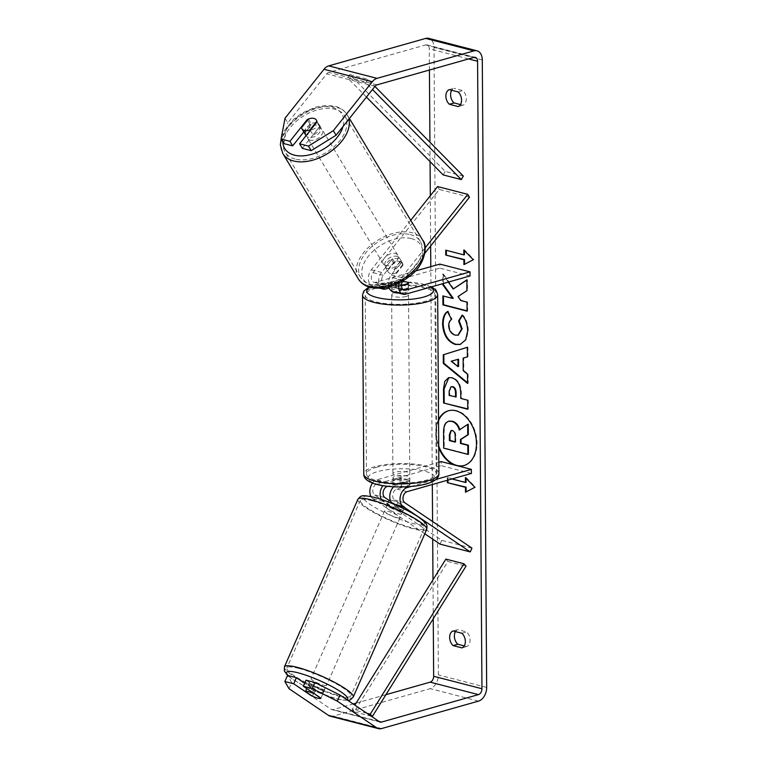 <?xml version="1.0" encoding="UTF-8"?>
<svg xmlns="http://www.w3.org/2000/svg" width="767" height="767" viewBox="0 0 767 767"><rect width="100%" height="100%" fill="white"/><g stroke="black" fill="none" stroke-linecap="round" stroke-linejoin="round"><path stroke-width="0.58" stroke-dasharray="3.83 2.88" d="M389.176 500.477L395.053 504.456A8.447 1.457 -156.3 0 0 401.831 507.016A8.447 1.457 -156.3 0 0 404.698 507.112A8.447 1.457 -156.3 0 0 404.717 506.949L403.049 510.755L392.848 503.861A10.134 6.836 -75.5 0 1 392.608 503.689M381.448 499.49A10.134 6.836 104.5 0 0 383.184 501.359L393.385 508.262A8.447 1.457 -156.3 0 0 400.163 510.832A8.447 1.457 -156.3 0 0 403.03 510.927A8.447 1.457 -156.3 0 0 403.049 510.755M424.803 533.803L372.925 498.713A10.134 6.836 -75.5 0 1 371.027 496.575M393.72 486.786A10.134 6.836 -75.5 0 1 396.779 484.965L409.77 481.283A8.447 2.282 -0.4 0 0 409.837 480.986A8.447 2.282 -0.4 0 0 400.106 478.79L387.124 482.472A10.134 6.836 104.5 0 0 382.877 485.645M372.57 483.047A10.134 6.836 -75.5 0 1 376.856 479.816L438.839 462.261M471.935 548.117L441.744 540.323L374.593 494.907A5.906 3.988 -75.5 0 1 372.973 488.982A5.906 3.988 -75.5 0 1 376.885 483.881L441.226 465.655L441.198 461.59M471.408 473.45L441.226 465.655M404.717 506.949L394.516 500.046A5.906 3.988 -75.5 0 1 392.896 494.121A5.906 3.988 -75.5 0 1 396.807 489.03L409.799 485.348A8.447 2.282 -0.4 0 0 409.866 485.041A8.447 2.282 -0.4 0 0 400.134 482.855L387.901 486.316M410.757 486.556L435.905 479.433M441.744 540.323L440.076 544.139M409.799 485.348L409.77 481.283M400.134 482.855L400.106 478.79M395.053 504.456L393.385 508.262M401.496 285.401L400.029 285.813A8.447 2.282 179.6 0 1 391.573 283.637L400.01 281.249A8.447 2.282 179.6 0 1 402.608 281.336A8.447 2.282 -0.4 0 0 398.725 281.278L385.743 284.96A5.906 3.988 -75.5 0 1 384.229 284.988A5.906 3.988 -75.5 0 1 381.602 281.096A5.906 3.988 -75.5 0 1 383.299 275.276L393.366 262.64A8.447 5.196 148.9 0 1 400.115 261.47A8.447 5.196 148.9 0 1 402.55 263.148A8.447 5.196 148.9 0 1 403.03 265.133L392.963 277.769A5.906 3.988 104.5 0 0 391.266 283.598A5.906 3.988 104.5 0 0 393.883 287.481A5.906 3.988 104.5 0 0 395.408 287.452L401.496 285.727M393.366 262.64L391.649 259.792A8.447 5.196 148.9 0 1 398.399 258.623A8.447 5.196 148.9 0 1 400.834 260.301A8.447 5.196 148.9 0 1 401.314 262.285L391.247 274.922A10.134 6.836 104.5 0 0 388.716 286.925M381.42 288.21A10.134 6.836 -75.5 0 1 381.582 272.429L391.649 259.792M425.139 247.894L401.505 277.577A10.134 6.836 104.5 0 0 398.907 283.119M410.738 220.282L371.324 269.783A10.134 6.836 104.5 0 0 368.419 279.763A10.134 6.836 104.5 0 0 372.906 286.427A10.134 6.836 104.5 0 0 375.514 286.369L439.846 268.143L439.817 264.088M424.889 253.215L403.221 280.425A5.906 3.988 104.5 0 0 402.79 281.029M469.481 197.205L439.299 189.411L373.04 272.63A5.906 3.988 104.5 0 0 371.343 278.45A5.906 3.988 104.5 0 0 373.96 282.342A5.906 3.988 104.5 0 0 375.485 282.314L415.33 271.019M470.027 275.938L439.846 268.143M392.829 291.575A10.134 6.836 104.5 0 0 395.427 291.518L408.418 287.836A8.447 2.282 -0.4 0 0 408.485 287.539A8.447 2.282 -0.4 0 0 398.754 285.343L389.128 288.076M439.299 189.411L437.583 186.563M408.389 283.771L408.418 287.836M398.725 281.278L398.754 285.343M403.03 265.133L401.314 262.285M306.052 135.654A8.447 5.196 148.9 0 1 308.765 128.175A8.447 5.196 148.9 0 1 318.094 125.27A8.447 5.196 148.9 0 1 320.52 126.948A8.447 5.196 148.9 0 1 317.816 134.417A8.447 5.196 148.9 0 1 308.487 137.331A8.447 5.196 148.9 0 1 306.071 135.673M308.372 119.067L311.46 124.196A8.447 5.196 148.9 0 0 304.604 132.806L301.517 127.677M310.28 130.38L313.061 134.992A8.447 5.196 148.9 0 0 319.916 126.373L316.829 121.244M397.028 256.341A8.447 5.196 148.9 0 1 399.463 258.019A8.447 5.196 148.9 0 1 396.75 265.497A8.447 5.196 148.9 0 1 387.421 268.412A8.447 5.196 148.9 0 1 384.996 266.734A8.447 5.196 148.9 0 1 387.699 259.256A8.447 5.196 148.9 0 1 397.028 256.341M390.508 273.541A8.447 5.196 148.9 0 1 388.083 271.863A8.447 5.196 148.9 0 1 387.661 270.722L385.6 267.3A8.447 5.196 148.9 0 1 392.455 258.69L394.516 262.103A8.447 5.196 148.9 0 1 400.115 261.47A8.447 5.196 148.9 0 1 402.55 263.148A8.447 5.196 148.9 0 1 402.972 264.289L400.911 260.866A8.447 5.196 148.9 0 1 394.056 269.485L396.108 272.899A8.447 5.196 148.9 0 1 390.508 273.541M394.516 262.103L387.661 270.722M396.108 272.899L402.972 264.289M319.916 126.373L313.061 134.992M304.604 132.806L311.46 124.196M385.6 267.3L392.455 258.69M400.911 260.866L394.056 269.485M385.705 265.555A8.447 5.196 148.9 0 1 383.279 263.886A8.447 5.196 148.9 0 1 385.983 256.408A8.447 5.196 148.9 0 1 395.312 253.493A8.447 5.196 148.9 0 1 397.747 255.171A8.447 5.196 148.9 0 1 395.034 262.65A8.447 5.196 148.9 0 1 385.705 265.555M310.204 140.179A8.447 5.196 148.9 0 1 307.768 138.501A8.447 5.196 148.9 0 1 310.482 131.032A8.447 5.196 148.9 0 1 319.81 128.118A8.447 5.196 148.9 0 1 322.236 129.796A8.447 5.196 148.9 0 1 319.532 137.274A8.447 5.196 148.9 0 1 310.204 140.179M295.17 159.057A34.87 21.476 148.9 0 1 285.132 152.134A34.87 21.476 148.9 0 1 296.311 121.263A34.87 21.476 148.9 0 1 334.843 109.24A34.87 21.476 148.9 0 1 344.882 116.162A34.87 21.476 148.9 0 1 333.693 147.034A34.87 21.476 148.9 0 1 295.17 159.057M410.345 234.616A34.87 21.476 148.9 0 1 420.383 241.538A34.87 21.476 148.9 0 1 409.204 272.419A34.87 21.476 148.9 0 1 370.672 284.442A34.87 21.476 148.9 0 1 360.634 277.52A34.87 21.476 148.9 0 1 371.822 246.638A34.87 21.476 148.9 0 1 410.345 234.616M438.551 420.671A28.475 19.568 -105.8 0 0 436.327 432.761A28.475 19.568 -105.8 0 0 438.724 446.039M464.16 465.492A28.475 19.568 -105.8 0 0 464.447 465.416A28.475 19.568 -105.8 0 0 477.055 443.268A28.475 19.568 -105.8 0 0 448.925 410.613A28.475 19.568 -105.8 0 0 448.637 410.7M438.542 419.568A28.475 19.568 -105.8 0 0 435.733 432.924A28.475 19.568 -105.8 0 0 438.734 447.784M454.476 465.023A28.475 19.568 -105.8 0 0 458.1 465.952M433.259 618.739L432.981 579.775M432.703 539.143L432.578 521.502M432.32 484.523L430.795 266.638M430.651 245.977L430.306 195.71M430.066 161.597L429.932 142.211M429.424 70.018L429.28 48.791A5.062 3.413 104.5 0 0 426.998 44.889A5.062 3.413 104.5 0 0 425.704 44.917L328.765 72.376A5.062 3.413 104.5 0 0 326.742 73.833L287.769 122.787L285.027 118.223M448.331 282.083L442.703 274.03L442.77 283.665M447.353 480.267L447.334 477.783L451.936 478.972M449.232 89.643L453.949 88.301A8.447 5.8 -105.8 0 0 451.705 90.285M455.483 631.605A8.447 5.8 74.2 0 1 457.736 629.63L466.614 631.922A8.447 5.8 74.2 0 1 470.075 640.119A8.447 5.8 74.2 0 1 466.719 646.552L464.246 645.91M453.009 630.963L457.736 629.63M330.232 716.186A11.821 7.967 104.5 0 0 333.262 716.119L430.191 688.651A11.821 7.967 104.5 0 0 438.379 674.931L433.997 47.458A11.821 7.967 104.5 0 0 428.686 38.35M460.468 104.59L462.942 105.232A8.447 5.8 -105.8 0 0 466.298 98.79A8.447 5.8 -105.8 0 0 462.837 90.602L453.949 88.301M289.006 688.68L291.681 682.592L331.181 709.302A5.062 3.413 104.5 0 0 331.919 709.638A5.062 3.413 104.5 0 0 333.214 709.609L353.146 703.972M356.109 703.128L385.926 694.681M302.342 148.367L319.628 126.651A8.447 5.196 -31.1 0 0 319.149 124.666A8.447 5.196 -31.1 0 0 309.964 124.158L303.799 131.905M283.819 143.582L287.769 122.787M306.052 680.195L323.578 692.045A8.447 1.457 23.7 0 1 323.559 692.217A8.447 1.457 23.7 0 1 320.692 692.112A8.447 1.457 23.7 0 1 313.914 689.552L304.681 683.311M291.681 682.592L287.529 675.411M323.578 692.045L320.903 698.143M313.914 689.552L311.325 695.448M462.002 647.894L466.719 646.552M461.897 633.264L466.614 631.922M309.964 124.158L307.538 120.112M319.628 126.651L316.886 122.087M458.215 106.565L462.942 105.232M458.12 91.935L462.837 90.602M459.807 429.635L468.253 424.228M468.455 454.208L444.256 447.957L444.151 432.55C444.16 427.631 445.013 424.314 446.701 422.617L448.733 421.208M446.701 422.617L446.116 422.78M444.256 447.957L443.671 448.129M459.864 429.827L459.28 429.99M464.418 250.608L464.418 249.831L473.881 259.572L473.287 259.745M473.881 259.572L463.93 264.625M464.447 254.711L445.752 250.195M464.418 249.831L463.824 249.994M447.947 480.094L447.928 477.611L447.334 477.783M466.039 482.29L447.928 477.611M466.106 491.906L475.463 487.16L466 477.41L465.416 477.582M466 477.41L466.01 478.196M475.463 487.16L474.878 487.323M466.106 492.04L465.511 492.213M467.324 347.298L467.918 347.115L467.985 356.713L463.709 357.959L463.795 370.557L463.21 370.729M463.795 370.557L468.1 373.96L467.506 374.123M468.1 373.96L468.167 383.26L467.573 383.423M468.167 383.26L467.573 382.762M467.918 347.115L467.324 347.278M467.985 356.713L467.391 356.885M463.709 357.959L463.124 358.131M451.753 361.046L458.599 366.453M448.877 377.613L452.559 377.594C458.311 379.694 461.235 385.101 461.351 393.816L461.379 398.274L460.794 398.437M461.379 398.274L467.688 400.221M468.282 400.058L468.349 409.07L467.755 409.233M468.349 409.07L467.755 408.916M451.293 386.75L449.73 391.045L449.759 395.273L456.144 396.923M449.759 395.273L449.165 395.436M453.767 288.852L443.297 273.867L442.703 274.03M467.065 310.836L467.659 310.99L467.602 301.977L461.351 300.367L458.608 296.369L467.515 290.501L467.439 279.687L466.854 279.85M467.439 279.687L466.854 280.08M467.515 290.501L466.93 290.674M458.608 296.369L458.014 296.532M461.351 300.367L460.766 300.53M467.602 301.977L467.007 302.14M467.659 310.99L467.074 311.153M453.249 298.277L442.856 295.909M443.297 273.867L443.364 283.493M462.415 315.458L462.731 314.949C466.135 318.554 467.985 323.818 468.282 330.75L466.25 339.685L460.449 344.393M447.621 311.776L448.101 311.402L447.516 311.565M448.101 311.402L452.051 319.187L451.456 319.36M452.051 319.187C450.258 320.462 449.328 322.591 449.27 325.563C449.673 330.519 451.821 333.655 455.703 334.968L458.263 335.083M462.731 314.949L462.137 315.112M455.214 441.773L455.809 441.926L455.771 435.972C455.675 432.799 454.706 430.939 452.866 430.392L451.38 430.46M455.809 441.926L455.224 442.089M322.025 689.073A8.447 1.457 -156.3 0 0 324.892 689.169A8.447 1.457 -156.3 0 0 320.769 685.899A8.447 1.457 -156.3 0 0 312.294 682.486A8.447 1.457 -156.3 0 0 309.427 682.39A8.447 1.457 -156.3 0 0 313.55 685.65A8.447 1.457 -156.3 0 0 322.025 689.073M313.991 693.464L316.905 686.801A8.447 1.457 -156.3 0 1 323.895 691.451A8.447 1.457 -156.3 0 1 323.856 691.508L320.903 698.248M312.399 696.177L315.41 689.322A8.447 1.457 -156.3 0 1 308.43 684.672A8.447 1.457 -156.3 0 1 308.459 684.624L306.733 688.555M398.83 513.871A8.447 1.457 -156.3 0 0 401.687 513.967A8.447 1.457 -156.3 0 0 397.565 510.707A8.447 1.457 -156.3 0 0 389.09 507.294A8.447 1.457 -156.3 0 0 386.223 507.188A8.447 1.457 -156.3 0 0 390.355 510.458A8.447 1.457 -156.3 0 0 398.83 513.871M388.495 502.04L387.258 504.859A8.447 1.457 -156.3 0 0 387.23 504.907A8.447 1.457 -156.3 0 0 394.209 509.556L396.213 504.983A8.447 1.457 -156.3 0 0 401.831 507.016A8.447 1.457 -156.3 0 0 404.669 507.169L402.665 511.742A8.447 1.457 -156.3 0 0 402.694 511.685A8.447 1.457 -156.3 0 0 395.714 507.035L397.718 502.462A8.447 1.457 -156.3 0 0 392.1 500.429A8.447 1.457 -156.3 0 0 390.269 500.094M397.718 502.462L404.669 507.169M396.213 504.983L389.262 500.285M323.856 691.508L316.905 686.801M308.459 684.624L315.41 689.322M387.258 504.859L394.209 509.556M402.665 511.742L395.714 507.035M397.153 517.687A8.447 1.457 -156.3 0 0 400.019 517.783A8.447 1.457 -156.3 0 0 395.897 514.513A8.447 1.457 -156.3 0 0 387.421 511.1A8.447 1.457 -156.3 0 0 384.555 511.004A8.447 1.457 -156.3 0 0 388.677 514.264A8.447 1.457 -156.3 0 0 397.153 517.687M323.693 685.257A8.447 1.457 -156.3 0 0 326.56 685.362A8.447 1.457 -156.3 0 0 322.437 682.093A8.447 1.457 -156.3 0 0 313.962 678.68A8.447 1.457 -156.3 0 0 311.095 678.574A8.447 1.457 -156.3 0 0 315.218 681.844A8.447 1.457 -156.3 0 0 323.693 685.257M298.727 668.373A34.87 6.011 -156.3 0 0 286.896 667.971A34.87 6.011 -156.3 0 0 303.933 681.46A34.87 6.011 -156.3 0 0 338.937 695.564A34.87 6.011 -156.3 0 0 350.768 695.966A34.87 6.011 -156.3 0 0 333.731 682.477A34.87 6.011 -156.3 0 0 298.727 668.373M372.187 500.793A34.87 6.011 -156.3 0 0 360.356 500.391A34.87 6.011 -156.3 0 0 377.393 513.88A34.87 6.011 -156.3 0 0 412.397 527.984A34.87 6.011 -156.3 0 0 424.228 528.386A34.87 6.011 -156.3 0 0 407.191 514.897A34.87 6.011 -156.3 0 0 372.187 500.793M391.659 291.086A8.447 2.282 179.6 0 1 391.621 290.904A8.447 2.282 179.6 0 1 394.027 289.284A8.447 2.282 179.6 0 1 403.25 288.708A8.447 2.282 179.6 0 1 408.514 290.789A8.447 2.282 179.6 0 1 406.107 292.4A8.447 2.282 179.6 0 1 398.792 293.109M391.573 283.637L391.611 288.507A8.447 2.282 179.6 0 1 391.611 288.469A8.447 2.282 179.6 0 1 394.017 286.848A8.447 2.282 179.6 0 1 400.038 286.12L400.01 281.249M408.456 283.512L408.495 288.306A8.447 2.282 179.6 0 1 408.495 288.344A8.447 2.282 179.6 0 1 406.088 289.964A8.447 2.282 179.6 0 1 400.058 290.693L400.029 285.813M407.411 479.346A8.447 2.282 179.6 0 1 398.198 479.931A8.447 2.282 179.6 0 1 392.934 477.851A8.447 2.282 179.6 0 1 395.341 476.23A8.447 2.282 179.6 0 1 404.554 475.655A8.447 2.282 179.6 0 1 409.818 477.726A8.447 2.282 179.6 0 1 407.411 479.346M392.982 485.204L392.953 480.334A8.447 2.282 179.6 0 1 392.944 480.286A8.447 2.282 179.6 0 1 395.35 478.666A8.447 2.282 179.6 0 1 401.381 477.946L401.409 482.817A8.447 2.282 179.6 0 1 409.866 485.003L401.438 487.39A8.447 2.282 179.6 0 1 392.982 485.204L401.409 482.817M401.438 487.39L401.4 482.51A8.447 2.282 179.6 0 0 407.43 481.781A8.447 2.282 179.6 0 0 409.837 480.171A8.447 2.282 179.6 0 0 409.827 480.123L409.866 485.003M409.827 480.123L401.4 482.51M392.953 480.334L401.381 477.946M391.621 290.904L391.611 288.469L400.038 286.12M408.495 288.306L400.058 290.693M406.136 296.465A8.447 2.282 179.6 0 1 396.913 297.05A8.447 2.282 179.6 0 1 391.649 294.969A8.447 2.282 179.6 0 1 394.056 293.349A8.447 2.282 179.6 0 1 403.279 292.773A8.447 2.282 179.6 0 1 408.543 294.854A8.447 2.282 179.6 0 1 406.136 296.465M407.382 475.281A8.447 2.282 179.6 0 1 398.169 475.866A8.447 2.282 179.6 0 1 392.905 473.785A8.447 2.282 179.6 0 1 395.312 472.165A8.447 2.282 179.6 0 1 404.525 471.59A8.447 2.282 179.6 0 1 409.789 473.67A8.447 2.282 179.6 0 1 407.382 475.281M376.415 467.285A34.87 9.434 179.6 0 1 414.477 464.898A34.87 9.434 179.6 0 1 436.212 473.479A34.87 9.434 179.6 0 1 426.279 480.161A34.87 9.434 179.6 0 1 388.217 482.548A34.87 9.434 179.6 0 1 366.473 473.968A34.87 9.434 179.6 0 1 376.415 467.285M375.159 288.469A34.87 9.434 179.6 0 1 413.231 286.081A34.87 9.434 179.6 0 1 434.966 294.662A34.87 9.434 179.6 0 1 425.033 301.345A34.87 9.434 179.6 0 1 386.961 303.742A34.87 9.434 179.6 0 1 365.226 295.151A34.87 9.434 179.6 0 1 375.159 288.469M371.305 716.253L354.21 711.834L447.918 561.473L466.029 566.142M445.867 559.095L447.918 561.473M366.904 713.272L352.158 709.465L354.862 705.132M354.21 711.834L352.158 709.465M463.306 176.065L445.196 171.386L349.762 74.6L347.748 78.129L366.453 97.093M349.762 74.6L367.872 79.279L374.929 86.441M443.182 174.914L445.196 171.386M367.872 79.279L365.859 82.807L372.484 89.518M365.859 82.807L347.748 78.129M383.184 501.359L372.925 498.713M387.124 482.472L376.856 479.816M384.852 497.553L374.593 494.907M387.153 486.537L376.885 483.881M407.076 491.676L396.807 489.03M404.362 486.92L396.779 484.965M404.775 502.701L394.516 500.046M401.505 277.577L391.247 274.922M381.582 272.429L371.324 269.783M385.772 289.025L375.514 286.369M385.743 284.96L375.485 282.314M383.299 275.276L373.04 272.63M402.838 289.37L395.408 287.452M405.695 294.164L395.427 291.518M403.221 280.425L392.963 277.769M348.927 119.106A37.573 23.135 -31.1 0 0 347.192 114.762A37.573 23.135 -31.1 0 0 336.377 107.303A37.573 23.135 -31.1 0 0 294.864 120.266A37.573 23.135 -31.1 0 0 282.822 153.534M282.831 141.943A33.355 20.536 148.9 0 1 299.667 115.673A33.355 20.536 148.9 0 1 332.255 107.476A33.355 20.536 148.9 0 1 342.993 126.555M358.323 278.91A37.573 23.135 148.9 0 1 370.365 245.641A37.573 23.135 148.9 0 1 411.879 232.689A37.573 23.135 148.9 0 1 422.694 240.138M411.198 238.547A33.355 20.536 -31.1 0 0 368.381 256.216A33.355 20.536 -31.1 0 0 373.261 286.196A33.355 20.536 -31.1 0 0 416.069 268.536A33.355 20.536 -31.1 0 0 411.198 238.547M468.551 58.934L429.28 48.791M486.671 687.405L438.379 674.931M482.29 59.922L433.997 47.458M375.034 86.307L326.742 73.833M377.067 84.849L328.765 72.376M473.996 57.391L425.704 44.917M378.946 721.421L333.214 709.609M379.473 721.776L331.181 709.302M381.554 728.583L333.262 716.119M478.493 701.124L430.191 688.651M444.151 432.55L443.566 432.722M452.559 377.594L451.974 377.757M461.351 393.816L460.766 393.979M452.492 377.575L451.897 377.738M449.73 391.045L449.136 391.218M468.282 330.75L467.688 330.922M449.27 325.563L448.676 325.735M455.703 334.968L455.119 335.141M455.78 334.987L455.186 335.15M452.866 430.392L452.281 430.555M452.798 430.373L452.204 430.536M455.771 435.972L455.176 436.135M353.242 697.05A37.573 6.481 23.7 0 1 340.49 696.618A37.573 6.481 23.7 0 1 302.773 681.422A37.573 6.481 23.7 0 1 284.423 666.887M288.219 675.593A33.355 5.752 -156.3 0 0 336.387 698.785A33.355 5.752 -156.3 0 0 347 699.811M357.882 499.307A37.573 6.481 -156.3 0 0 376.233 513.842A37.573 6.481 -156.3 0 0 413.95 529.038A37.573 6.481 -156.3 0 0 426.701 529.479M374.727 497.582A33.355 5.752 23.7 0 1 417.804 516.737A33.355 5.752 23.7 0 1 413.183 523.583A33.355 5.752 23.7 0 1 370.116 504.427A33.355 5.752 23.7 0 1 374.727 497.582M438.916 473.46A37.573 10.172 -0.4 0 0 415.493 464.217A37.573 10.172 -0.4 0 0 374.478 466.787A37.573 10.172 -0.4 0 0 363.769 473.987M425.215 483.948A33.355 9.022 179.6 0 1 378.054 484.399A33.355 9.022 179.6 0 1 377.527 471.638A33.355 9.022 179.6 0 1 424.688 471.187A33.355 9.022 179.6 0 1 425.215 483.948M362.523 295.17A37.573 10.172 179.6 0 1 373.232 287.97A37.573 10.172 179.6 0 1 414.247 285.401A37.573 10.172 179.6 0 1 437.669 294.643M430.709 287.079A33.355 9.022 -0.4 0 0 376.223 284.691A33.355 9.022 -0.4 0 0 369.799 287.251M404.698 507.112L403.03 510.927M409.837 480.986L409.866 485.041M372.906 286.427L380.144 288.296M384.229 284.988L373.96 282.342M404.151 290.137L393.883 287.481M408.456 283.474L408.485 287.539M399.463 258.019L400.834 260.301M281.451 137.053L284.049 131.023L293.713 119.201L302.294 112.902L315.946 106.977L326.713 105.328L335.035 106.239C340.433 107.62 344.488 110.467 347.192 114.762L349.426 118.473M320.52 126.948L319.149 124.666M388.083 271.863L384.996 266.734M383.279 263.886L307.768 138.501M397.747 255.171L322.236 129.796M420.383 241.538L344.882 116.162M360.634 277.52L285.132 152.134M464.447 465.416L463.862 465.579M426.998 44.889L475.3 57.362M331.919 709.638L380.211 722.111M323.559 692.217L320.884 698.306M448.925 410.613L448.34 410.786M448.58 377.69L449.165 377.527M460.152 344.479L460.746 344.316M451.658 430.345L451.073 430.517M348.007 700.492L337.001 699.063L314.729 691.057L302.955 685.401L291.92 678.833L287.587 675.43M324.892 689.169L323.895 691.451M309.427 682.39L308.43 684.672M401.687 513.967L402.694 511.685M387.23 504.907L386.223 507.188M400.019 517.783L326.56 685.362M384.555 511.004L311.095 678.574M360.356 500.391L286.896 667.971M424.228 528.386L350.768 695.966M368.946 286.992L375.101 284.691L405.273 281.738L431.648 286.81M408.495 288.344L408.514 290.789M392.934 477.851L392.944 480.286M409.818 477.726L409.837 480.171M391.649 294.969L392.905 473.785M408.543 294.854L409.789 473.67M434.966 294.662L436.212 473.479M365.226 295.151L366.473 473.968"/><path stroke-width="1.15" d="M435.905 479.433L471.379 469.385L471.408 473.45L407.076 491.676A5.906 3.988 -75.5 0 0 403.164 496.767A5.906 3.988 -75.5 0 0 404.775 502.701L471.935 548.117L470.267 551.924L440.076 544.139L424.803 533.803M470.267 551.924L403.106 506.508A10.134 6.836 -75.5 0 1 400.336 496.345A10.134 6.836 -75.5 0 1 407.047 487.611L410.757 486.556M382.877 485.645A10.134 6.836 104.5 0 0 381.448 499.49M371.027 496.575A10.134 6.836 -75.5 0 1 372.57 483.047M387.901 486.316L387.153 486.537A5.906 3.988 104.5 0 0 383.241 491.628A5.906 3.988 104.5 0 0 384.852 497.553L389.176 500.477M438.839 462.261L441.198 461.59L471.379 469.385M392.608 503.689A10.134 6.836 -75.5 0 1 393.72 486.786M424.889 253.215L469.481 197.205L467.765 194.358L425.139 247.894M467.765 194.358L437.583 186.563L410.738 220.282M389.128 288.076L385.772 289.025A10.134 6.836 -75.5 0 1 383.174 289.082A10.134 6.836 -75.5 0 1 381.42 288.21M398.907 283.119A10.134 6.836 104.5 0 0 403.097 294.221A10.134 6.836 104.5 0 0 405.695 294.164L470.027 275.938L470.008 271.873L439.817 264.088L415.33 271.019M402.79 281.029A5.906 3.988 104.5 0 0 404.151 290.137A5.906 3.988 104.5 0 0 405.666 290.099L470.008 271.873M401.496 285.727L408.389 283.771A8.447 2.282 -0.4 0 0 408.456 283.474A8.447 2.282 -0.4 0 0 402.608 281.336A8.447 2.282 179.6 0 1 408.456 283.426L401.496 285.401M388.716 286.925A10.134 6.836 104.5 0 0 392.829 291.575L403.097 294.221M306.071 135.673A8.447 5.196 148.9 0 1 306.052 135.654L301.939 128.818A8.447 5.196 148.9 0 1 301.517 127.677L308.372 119.067A8.447 5.196 148.9 0 1 313.971 118.425A8.447 5.196 148.9 0 1 316.407 120.103A8.447 5.196 148.9 0 1 316.829 121.244L309.964 129.863A8.447 5.196 148.9 0 1 304.365 130.495A8.447 5.196 148.9 0 1 301.939 128.818M309.964 129.863L310.28 130.38M438.724 446.039A28.475 19.568 -105.8 0 0 464.16 465.492M438.734 447.784A28.475 19.568 -105.8 0 0 454.476 465.023M458.1 465.952A28.475 19.568 -105.8 0 0 463.862 465.579A28.475 19.568 -105.8 0 0 476.46 443.441A28.475 19.568 -105.8 0 0 448.34 410.786A28.475 19.568 -105.8 0 0 438.542 419.568M385.926 694.681L430.153 682.151A5.062 3.413 104.5 0 0 433.652 676.273L433.259 618.739M432.981 579.775L432.703 539.143M432.578 521.502L432.32 484.523M430.795 266.638L430.651 245.977M430.306 195.71L430.066 161.597M429.932 142.211L429.424 70.018M339.973 695.055L337.298 701.153L312.246 688.574L314.911 682.477L339.973 695.055L379.473 721.776A5.062 3.413 104.5 0 0 380.211 722.111A5.062 3.413 104.5 0 0 381.515 722.083L478.445 694.624A5.062 3.413 104.5 0 0 481.954 688.737L477.573 61.264A5.062 3.413 104.5 0 0 475.3 57.362A5.062 3.413 104.5 0 0 473.996 57.391L377.067 84.849A5.062 3.413 104.5 0 0 375.034 86.307L336.061 135.251L311.201 150.648L302.342 148.367L299.59 143.803L308.459 146.094L333.319 130.697L336.061 135.251M442.77 283.665L442.78 284.72L452.655 298.44L442.856 295.909L442.923 304.921L467.074 311.153L467.007 302.14L460.766 300.53L458.014 296.532L466.93 290.674L466.854 279.85L453.172 289.025L448.331 282.083M463.124 358.131L463.21 370.729L467.506 374.123L467.573 383.423L443.307 363.424L443.249 354.795L467.324 347.278L467.391 356.885L463.124 358.131M461.897 633.264A8.447 5.8 74.2 0 1 465.348 641.452A8.447 5.8 74.2 0 1 462.002 647.894L453.115 645.593A8.447 5.8 74.2 0 1 449.654 637.406A8.447 5.8 74.2 0 1 453.009 630.963L461.897 633.264M458.12 91.935L449.232 89.643A8.447 5.8 -105.8 0 0 445.876 96.076A8.447 5.8 -105.8 0 0 449.337 104.274L458.215 106.565A8.447 5.8 -105.8 0 0 461.571 100.132A8.447 5.8 -105.8 0 0 458.12 91.935M463.824 249.994L473.287 259.745L463.93 264.625L463.891 259.754L445.78 255.075L445.752 250.195L463.862 254.874L463.824 249.994M465.483 487.333L447.372 482.654L466.068 487.17L465.483 487.333L465.511 492.213L474.878 487.323L465.416 477.582L465.444 482.462L451.936 478.972M447.372 482.654L447.353 480.267M451.897 377.738L451.974 377.757C457.717 379.857 460.651 385.264 460.766 393.979L460.794 398.437L467.688 400.221L467.755 409.233L443.604 403.001L443.508 389.061L444.793 381.352L448.58 377.69L451.897 377.738M462.137 315.112C465.55 318.717 467.4 323.99 467.688 330.922L465.665 339.848L460.152 344.479L455.253 344.441C447.545 341.66 443.316 334.872 442.578 324.067C442.722 317.634 444.371 313.473 447.516 311.565L451.456 319.36C449.663 320.635 448.743 322.754 448.676 325.735C449.078 330.692 451.226 333.827 455.119 335.141L457.966 335.169L461.581 329.062L458.599 320.97L462.137 315.112M451.705 90.285A8.447 5.8 -105.8 0 0 450.603 94.744A8.447 5.8 -105.8 0 0 454.054 102.931L460.468 104.59M464.246 645.91L457.832 644.261A8.447 5.8 74.2 0 1 454.38 636.064A8.447 5.8 74.2 0 1 455.483 631.605M337.298 701.153L376.808 727.873A11.821 7.967 104.5 0 0 378.524 728.65A11.821 7.967 104.5 0 0 381.554 728.583L478.493 701.124A11.821 7.967 104.5 0 0 486.671 687.405L482.29 59.922A11.821 7.967 104.5 0 0 476.988 50.814A11.821 7.967 104.5 0 0 473.948 50.881L377.019 78.349A11.821 7.967 104.5 0 0 372.292 81.743L333.319 130.697M353.146 703.972L356.109 703.128M304.681 683.311L296.388 677.702L287.529 675.411L284.854 681.508L289.006 688.68L328.506 715.4A11.821 7.967 104.5 0 0 330.232 716.186L378.524 728.65M476.988 50.814L428.686 38.35A11.821 7.967 104.5 0 0 425.656 38.417L328.717 65.876A11.821 7.967 104.5 0 0 324 69.279L285.027 118.223L281.067 139.019L283.819 143.582L292.678 145.864L289.936 141.31L281.067 139.019M289.936 141.31L307.222 119.594A8.447 5.196 148.9 0 1 316.407 120.103A8.447 5.196 148.9 0 1 316.886 122.087L299.59 143.803M311.201 150.648L308.459 146.094M303.799 131.905L292.678 145.864M314.911 682.477L306.052 680.195L303.377 686.283L312.246 688.574M296.388 677.702L293.723 683.79L311.249 695.65A8.447 1.457 -156.3 0 0 318.017 698.21A8.447 1.457 -156.3 0 0 320.884 698.306A8.447 1.457 -156.3 0 0 320.903 698.143L303.377 686.283M293.723 683.79L284.854 681.508M453.115 645.593L457.832 644.261M307.538 120.112L307.222 119.594M449.337 104.274L454.054 102.931M448.637 410.7A28.475 19.568 -105.8 0 0 438.551 420.671M448.733 421.208L452.386 421.208C456.077 422.368 458.57 425.244 459.864 429.827M467.87 454.371L468.455 454.208L468.397 445.176L461.063 443.278L461.034 439.328L468.321 434.659L468.253 424.228L467.659 424.4L467.736 434.822L460.449 439.491L460.478 443.451L467.803 445.339L467.87 454.371L443.671 448.129L443.566 432.722C443.575 427.794 444.429 424.487 446.116 422.78L448.427 421.284L451.801 421.371C455.483 422.531 457.976 425.407 459.28 429.99L467.659 424.4M468.397 445.176L467.803 445.339M461.063 443.278L460.478 443.451M461.034 439.328L460.449 439.491M468.321 434.659L467.736 434.822M464.514 264.318L464.486 259.582L463.891 259.754M464.486 259.582L445.78 255.075M446.336 250.349L446.375 254.912M464.418 250.608L464.447 254.711L463.862 254.874M447.957 482.491L447.947 480.094M466.01 478.196L466.039 482.29L465.444 482.462M466.068 487.17L466.106 491.906M467.573 382.762L443.901 363.261L443.307 363.424M443.901 363.261L443.834 354.632L443.249 354.795M443.834 354.632L467.324 347.298M458.014 366.626L458.599 366.453L458.551 359.215L451.169 361.219L458.014 366.626L457.966 359.378L451.169 361.219M458.551 359.215L457.966 359.378M467.755 408.916L443.604 403.001M444.198 402.828L444.103 388.898L448.877 377.613M455.55 397.085L455.521 392.809C455.397 389.463 454.342 387.479 452.348 386.846L450.996 386.808L449.136 391.218L449.165 395.436L456.144 396.923L456.106 392.646C455.991 389.3 454.927 387.316 452.933 386.683L451.293 386.75M466.854 280.08L453.172 289.025M443.451 296.062L443.508 304.758L442.923 304.921M443.508 304.758L467.065 310.836M443.364 283.493L443.374 284.547L453.249 298.277L452.655 298.44M443.374 284.547L442.78 284.72M460.449 344.393L455.838 344.278C448.129 341.497 443.901 334.7 443.163 323.895C443.316 317.471 444.965 313.3 448.101 311.402M458.263 335.083L462.175 328.899L459.193 320.798L458.599 320.97M459.193 320.798L462.415 315.458M452.281 430.555L451.073 430.517L449.376 434.678L449.414 440.594L455.224 442.089L455.176 436.135C455.08 432.971 454.112 431.102 452.281 430.555M451.38 430.46L449.961 434.515L449.999 440.431L449.414 440.594M449.999 440.431L455.214 441.773M313.904 693.656A8.447 1.457 -156.3 0 0 308.286 691.623A8.447 1.457 -156.3 0 0 305.448 691.479L312.399 696.177A8.447 1.457 -156.3 0 0 318.017 698.21A8.447 1.457 -156.3 0 0 320.855 698.363L313.991 693.464M306.733 688.555L305.448 691.479M390.269 500.094A8.447 1.457 -156.3 0 0 389.262 500.285L388.495 502.04M398.792 293.109A8.447 2.282 179.6 0 1 391.659 291.086M372.321 716.512L370.269 714.144L463.977 563.774L466.029 566.142L372.321 716.512L371.305 716.253M463.977 563.774L445.867 559.095L354.862 705.132M370.269 714.144L366.904 713.272M374.929 86.441L463.306 176.065L461.293 179.583L443.182 174.914L366.453 97.093M372.484 89.518L461.293 179.583M403.106 506.508L393.298 503.977M407.047 487.611L404.362 486.92M405.666 290.099L402.838 289.37M349.426 118.473L422.694 240.138A37.573 23.135 148.9 0 1 410.652 273.416A37.573 23.135 148.9 0 1 369.138 286.369A37.573 23.135 148.9 0 1 358.323 278.91L282.822 153.534A37.573 23.135 -31.1 0 0 293.636 160.993A37.573 23.135 -31.1 0 0 332.264 150.37A37.573 23.135 -31.1 0 0 348.927 119.106M342.993 126.555A33.355 20.536 148.9 0 1 294.317 155.126A33.355 20.536 148.9 0 1 282.831 141.943M481.954 688.737L433.652 676.273M477.573 61.264L468.551 58.934M372.292 81.743L324 69.279M478.445 694.624L430.153 682.151M381.515 722.083L378.946 721.421M376.808 727.873L328.506 715.4M473.948 50.881L425.656 38.417M377.019 78.349L328.717 65.876M452.319 421.188L451.725 421.351M452.386 421.208L451.801 421.371M444.103 388.898L443.508 389.061M452.866 386.664L452.271 386.827M456.106 392.646L455.521 392.809M452.933 386.683L452.348 386.846M455.914 344.297L455.32 344.46M455.838 344.278L455.253 344.441M443.163 323.895L442.578 324.067M462.175 328.899L461.581 329.062M449.961 434.515L449.376 434.678M353.242 697.05L426.701 529.479A37.573 6.481 -156.3 0 0 408.341 514.935A37.573 6.481 -156.3 0 0 370.624 499.739A37.573 6.481 -156.3 0 0 357.882 499.307L284.423 666.887A37.573 6.481 23.7 0 1 297.165 667.319A37.573 6.481 23.7 0 1 334.882 682.515A37.573 6.481 23.7 0 1 353.242 697.05L350.279 699.907L348.007 700.492M347 699.811A33.355 5.752 -156.3 0 0 333.434 687.357A33.355 5.752 -156.3 0 0 297.932 672.774A33.355 5.752 -156.3 0 0 288.219 675.593M363.769 473.987A37.573 10.172 -0.4 0 0 387.191 483.239A37.573 10.172 -0.4 0 0 428.207 480.66A37.573 10.172 -0.4 0 0 438.916 473.46C439.088 477.966 434.889 481.465 426.347 483.939C404.497 489.768 363.069 487.467 363.769 473.987L362.523 295.17L363.865 291.029L368.946 286.992M438.916 473.46L437.669 294.643A37.573 10.172 179.6 0 1 426.96 301.843A37.573 10.172 179.6 0 1 385.945 304.422A37.573 10.172 179.6 0 1 362.523 295.17M369.799 287.251A33.355 9.022 -0.4 0 0 381.132 298.401A33.355 9.022 -0.4 0 0 423.911 297.002A33.355 9.022 -0.4 0 0 430.709 287.079M380.144 288.296L383.174 289.082M282.822 153.534L280.329 144.886L281.451 137.053M358.323 278.91C361.027 283.205 365.082 286.053 370.48 287.443C384.535 290.041 398.313 285.717 411.802 274.481C424.592 264.557 428.226 245.728 422.694 240.138M449.021 421.121L448.427 421.284M450.996 386.808L451.581 386.635M457.966 335.169L458.561 335.006M426.701 529.479C427.67 524.465 426.663 523.267 419.194 517.524C408.936 510.266 387.46 500.65 374.114 497.294C361.113 494.648 361.295 495.386 357.882 499.307M284.423 666.887L284.327 670.991L287.587 675.43M437.669 294.643L436.27 290.53L431.648 286.81"/></g></svg>
